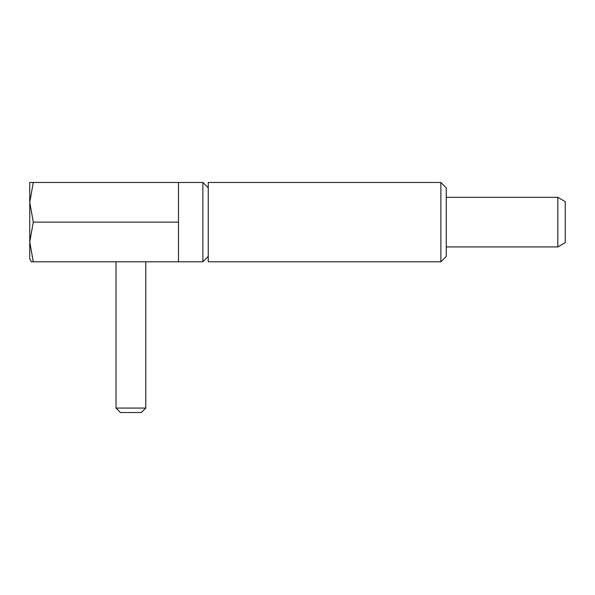 <?xml version="1.0" encoding="UTF-8"?>
<svg xmlns="http://www.w3.org/2000/svg" width="595" height="595" viewBox="0 0 595 595"><rect width="100%" height="100%" fill="white"/><g stroke="black" fill="none" stroke-linecap="round" stroke-linejoin="round"><path stroke-width="0.89" d="M33.29 222.136L29.75 202.3L29.75 258.907L31.304 261.8L33.29 261.8L29.75 241.964L33.29 222.136L178.5 222.136L178.5 182.464L33.29 182.464C28.553 182.464 28.553 182.464 33.298 182.464L29.75 202.3L29.75 182.464M440.88 222.136L440.88 261.8L208.25 261.8L208.25 182.464L440.88 182.464L440.88 222.136M440.88 182.464L446.25 187.834L446.25 256.43L440.88 261.8M208.25 187.834L202.88 182.464L202.88 261.8L178.5 261.8L178.5 222.136M178.5 261.8L33.29 261.8M116.025 261.8L116.025 408.073L120.487 412.536L141.312 412.536L145.775 408.073L145.775 261.8M557.812 197.339L565.25 201.638L565.25 242.634L557.812 246.925L557.812 197.339L446.25 197.339M116.025 408.073L145.775 408.073M208.25 256.43L202.88 261.8M202.88 182.464L178.5 182.464M557.812 246.925L446.25 246.925"/></g></svg>
